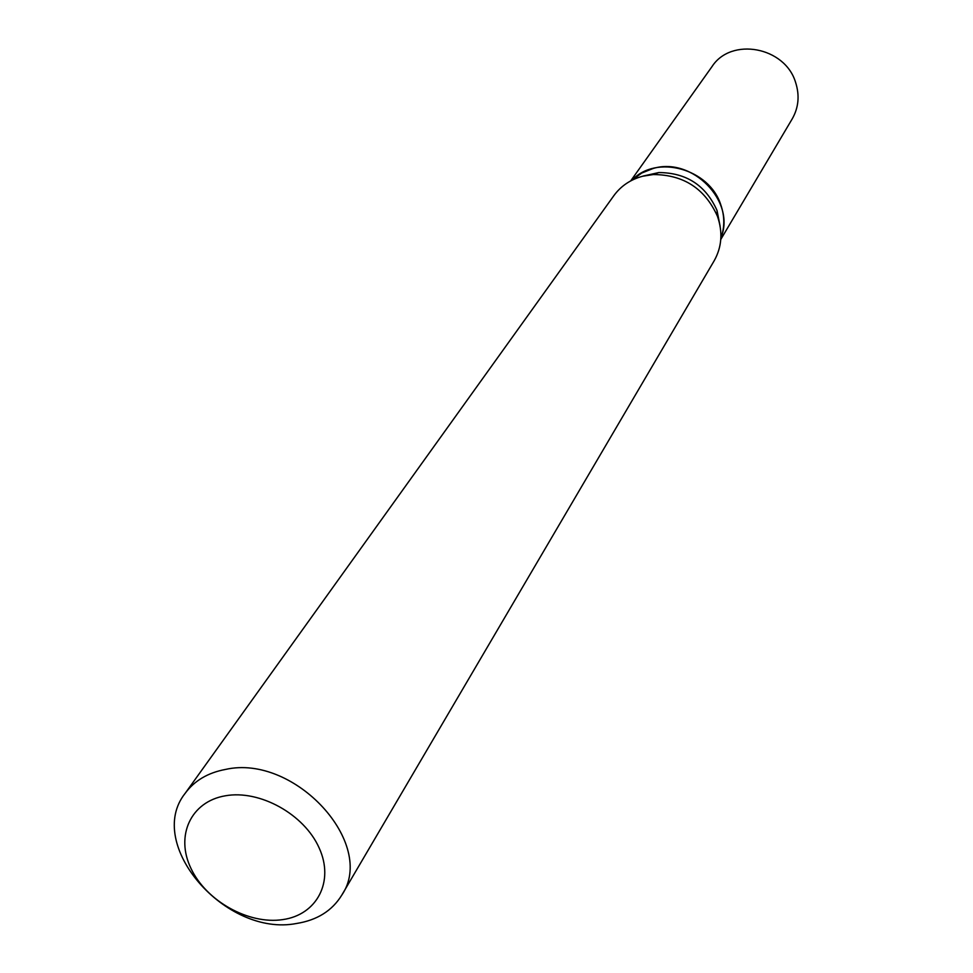 <?xml version="1.0" encoding="UTF-8"?>
<svg xmlns="http://www.w3.org/2000/svg" width="973" height="973" viewBox="0 0 973 973"><rect width="100%" height="100%" fill="white"/><g stroke="black" fill="none" stroke-linecap="round" stroke-linejoin="round"><path stroke-width="1.46" d="M720.774 239.467L792.241 118.84C798.638 107.565 799.757 95.439 795.622 82.486C785.102 46.777 731.039 36.792 711.968 66.65L630.699 180.905M720.871 238.02C724.776 227.341 724.751 216.274 720.798 204.829C709.402 168.633 656.143 154.099 632 180.224M720.871 237.886C736.391 201.739 692.18 156.325 652.968 168.536L641.669 173.072L632.109 180.175M282.754 919.607C316.979 914.863 334.578 881.514 319.144 847.921C304.245 814.255 259.718 789.553 225.371 795.792C190.793 801.533 175.189 835.807 190.951 868.39C206.227 901.059 248.747 924.824 282.754 919.607M296.583 923.474C317.076 920.203 332.146 910.764 341.766 895.148C377.038 843.907 294.564 753.649 225.468 769.436C207.857 772.744 194.418 780.711 185.162 793.323C144.563 844.126 225.578 937.364 296.583 923.474M341.766 895.148L714.158 260.8C721.857 247.081 722.951 232.231 717.442 216.274C704.987 188.604 683.593 174.702 653.26 174.544L642.545 176.259C630.48 179.555 620.92 186.001 613.902 195.597L185.162 793.323M720.142 226.344L717.004 210.411C705.717 185.308 686.318 172.695 658.794 172.562L643.348 176.004M658.794 172.562L653.26 174.544M717.004 210.411L717.442 216.274"/></g></svg>
